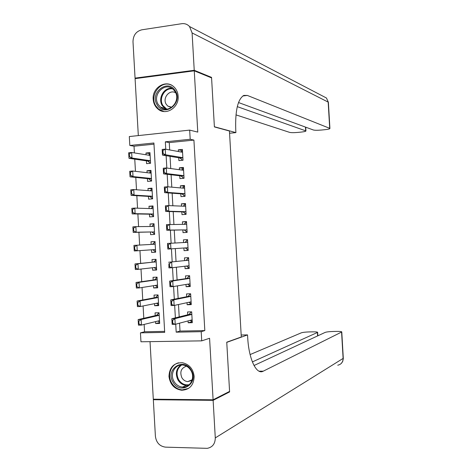 <?xml version="1.0" encoding="UTF-8"?>
<svg xmlns="http://www.w3.org/2000/svg" width="472" height="472" viewBox="0 0 472 472"><rect width="100%" height="100%" fill="white"/><g stroke="black" fill="none" stroke-linecap="round" stroke-linejoin="round"><path stroke-width="0.71" d="M153.188 99.244C153.494 103.35 155.105 106.631 158.02 109.079C165.843 116.035 179.248 107.586 178.15 96.205C177.873 92.365 176.434 89.237 173.826 86.807C166.014 79.113 152.025 87.668 153.188 99.244M168.97 376.438C170.085 384.462 174.315 389.064 181.667 390.25C189.62 389.789 193.785 385.187 194.163 376.438C193.16 368.838 189.225 364.26 182.363 362.714C173.908 362.679 169.442 367.251 168.97 376.438M153.978 144.166L134.03 146.202L129.818 145.464L129.31 136.55L189.673 130.119L190.198 139.269L165.336 141.818L165.755 149.229M150.025 341.651L153.3 399.194L213.102 399.796L229.575 391.412L226.749 342.194L241.286 336.984L229.439 131.01L214.394 126.921L211.58 77.904L194.263 70.824L135.086 78.635L138.32 135.594M179.561 323.167L180.009 331.073L204.818 330.583L201.208 331.68L201.727 340.861L140.957 341.787L140.45 332.848L164.693 332.382L153.913 142.992L129.818 145.464M144.149 324.423L144.562 331.769L140.45 332.848M134.03 146.202L134.408 152.91M134.762 159.158L135.458 171.33M135.8 177.431L136.502 189.756M136.839 195.703L137.547 208.187M137.877 213.987L138.597 226.625M138.915 232.271L139.641 245.062M139.954 250.597L140.68 263.364M141.004 269.046L141.718 281.666M142.048 287.501L142.756 299.968M143.099 305.956L143.795 318.281M178.746 157.772L178.906 160.622L183.012 160.238L182.398 149.423L178.292 149.825L178.387 151.53M179.773 175.802L179.938 178.623L184.045 178.268L183.425 167.448L179.319 167.82L179.431 169.719M180.805 193.833L180.965 196.623L185.077 196.305L184.458 185.478L180.345 185.82L180.469 187.921M181.838 211.875L181.991 214.63L186.104 214.341L185.49 203.52L181.378 203.827L181.508 206.122M182.865 229.917L183.024 232.643L187.136 232.389L186.517 221.557L182.404 221.834L182.546 224.33M183.897 248.006L184.05 250.661L188.169 250.437L187.549 239.605L183.431 239.853L183.584 242.543M184.941 266.226L185.077 268.686L189.201 268.491L188.582 257.659L184.463 257.871L184.617 260.603M185.98 284.451L186.11 286.71L190.234 286.551L189.614 275.713L185.49 275.896L185.649 278.663M187.024 302.682L187.136 304.747L191.266 304.617L190.647 293.779L186.523 293.926L186.682 296.723M159.63 322.547L155.666 323.538L155.559 321.621M155.666 323.538L159.678 323.444L159.07 312.753L155.064 312.865L155.217 315.644M158.627 304.936L154.657 305.75L154.539 303.661M154.657 305.75L158.669 305.626L158.061 294.941L154.049 295.083L154.208 297.838M157.624 287.33L153.648 287.973L153.518 285.707M153.648 287.973L157.654 287.82L157.046 277.135L153.04 277.306L153.193 280.032M156.627 269.724L152.633 270.196L152.497 267.754M152.633 270.196L156.639 270.013L156.031 259.329L152.031 259.535L152.185 262.231M155.624 252.131L151.624 252.431L151.477 249.812M155.022 241.575L151.016 241.77L151.17 244.425M154.019 223.988L150.007 224.011L150.149 226.489M150.462 231.982L150.615 234.667L154.615 234.419L154.008 223.74L150.007 224.011M153.022 206.4L148.999 206.252L149.128 208.553M149.453 214.194L149.606 216.908L153.601 216.624L152.999 205.951L148.999 206.252M152.019 188.824L147.99 188.499L148.114 190.623M148.438 196.411L148.597 199.149L152.592 198.842L151.984 188.169L147.99 188.499M151.022 171.248L146.981 170.752L147.093 172.699M147.429 178.634L147.588 181.401L151.583 181.059L150.975 170.392L146.981 170.752M144.562 331.769L164.634 331.373M151.624 252.431L155.63 252.213L155.022 241.534L151.016 241.77M146.42 160.858L146.58 163.654L150.568 163.282L149.96 152.615L145.972 153.011L146.072 154.781M204.818 330.583L193.915 140.09L169.259 142.603L169.678 149.943M170.044 156.326L170.74 168.545M171.094 174.764L171.802 187.154M172.144 193.207L172.864 205.774M173.2 211.657L173.926 224.395M174.251 230.106L174.988 243.015M175.307 248.608L176.038 261.488M176.369 267.24L177.094 279.955M177.431 285.879L178.145 298.428M178.493 304.523L179.201 316.907M188.062 320.919L188.169 322.783L192.299 322.689L191.679 311.844L187.549 311.962L187.714 314.789M189.673 130.119L197.774 132.101L194.263 70.824M193.915 140.09L190.198 139.269M213.102 399.796L209.58 338.271L201.727 340.861M175.732 324.181L176.186 332.164L201.208 331.68M166.12 155.677L166.828 168.02M167.182 174.298L167.896 186.812M168.244 192.924L168.97 205.615M169.306 211.556L170.044 224.418M170.374 230.188L171.118 243.233M171.436 248.874L172.18 261.883M172.51 267.695L173.242 280.539M173.584 286.516L174.304 299.195M174.658 305.349L175.372 317.857M180.009 331.073L176.186 332.164M169.259 142.603L165.336 141.818M192.24 321.686L188.169 322.783M150.025 153.677L145.972 153.011M191.219 303.844L187.136 304.747M190.204 286.008L186.11 286.71M189.183 268.173L185.077 268.686M188.163 250.349L184.05 250.661M187.555 239.652L183.431 239.853M186.534 221.834L182.404 221.834M185.514 204.016L181.378 203.827M184.499 186.21L180.345 185.82M183.484 168.404L179.319 167.82M182.463 150.603L178.292 149.825M192.204 321.048L191.142 321.072L190.245 320.341M191.679 311.868L190.635 312.128L190.664 312.688M191.691 312.098L190.635 312.128L190.67 312.676L188.877 314.499L171.82 318.736L174.9 318.659L191.827 314.429M172.805 323.208L172.646 320.37L172.132 320.382L172.292 323.22L175.224 324.317L172.144 324.388L171.82 318.736L172.132 320.382M192.133 319.839L175.224 324.317L174.9 318.659L172.646 320.37M191.136 320.771L191.142 321.072M172.144 324.388L172.292 323.22M159.076 312.859L158.356 313.024L159.088 313.001M157.754 321.084L159.589 321.827M158.385 313.52L158.356 313.024L158.344 313.567L156.409 315.373L138.148 319.579L141.14 319.509L141.452 325.084L159.518 320.647M139.004 323.987L141.452 325.084L138.461 325.149L138.148 319.579L138.502 323.998L139.004 323.987L138.845 321.196L138.343 321.208M159.217 315.314L141.14 319.509L138.845 321.196M138.502 323.998L138.461 325.149M191.213 370.195C199.455 383.299 180.251 395.737 173.041 382.149C164.905 369.24 183.803 356.62 191.213 370.195M174.085 381.553C176.133 384.881 178.947 386.721 182.517 387.081C190.228 387.954 195.467 377.665 190.9 370.496C188.983 367.393 186.375 365.588 183.071 365.068C175.106 363.676 169.418 374.184 174.085 381.553M186.493 366.183C181.124 368.024 179.59 371.883 181.891 377.759C183.319 380.072 185.272 381.358 187.762 381.624L192.004 380.414M178.711 362.797C170.793 364.449 167.017 375.441 171.708 383.022C174.268 387.188 177.785 389.477 182.257 389.896L188.593 388.385M175.26 90.807C183.431 102.955 164.398 117.74 157.253 104.985C149.187 93.025 167.908 78.092 175.26 90.807M158.303 104.578L160.492 107.079C168.728 114.549 181.484 100.919 174.964 91.462L173.13 89.279C164.917 81.261 151.73 95.002 158.303 104.578M175.702 92.872C169.666 88.878 162.055 98.217 166.297 104.359L167.796 106.082L171.401 107.527M171.637 85.249C160.905 79.461 148.792 95.645 155.931 106.023L158.692 109.18L163.943 111.528M228.578 391.919L229.604 391.925L226.761 342.365L247.546 334.902L247.706 337.633C248.797 359.334 256.532 375.169 263.252 371.181L341.775 331.958C341.704 331.562 339.999 331.379 336.648 331.415L333.427 331.474C329.362 331.592 326.6 331.904 325.137 332.412L254.019 365.517M241.174 335.014L247.546 334.902M213.132 400.339L153.329 399.719L155.406 436.334C156.332 442.718 159.701 446.323 165.507 447.143L207.267 448.341C212.506 447.273 215.179 443.798 215.285 437.91L213.132 400.339L229.604 391.925M153.329 399.719L154.509 399.206M252.367 361.912L317.644 332.377C317.603 331.993 315.974 331.816 312.759 331.851L309.602 331.904C305.608 332.022 302.835 332.335 301.283 332.837L250.101 354.578M194.234 70.287L211.55 77.39L214.388 126.75L235.9 132.602L235.746 129.883C235.127 110.566 237.823 99.073 243.823 95.415L247.352 95.438L329.704 128.337L328.176 102.111L192.092 32.928L194.234 70.287L135.057 78.116L136.184 78.494M211.55 77.39L210.624 77.508M235.9 132.602L229.569 133.257M237.292 106.642L305.939 130.927C305.944 131.346 304.351 131.729 301.165 132.083L298.021 132.396C294.05 132.75 291.259 132.744 289.66 132.39L235.965 114.873M192.092 32.928L189.532 26.526C187.384 24.249 184.77 23.305 181.69 23.706L141.771 29.819C136.113 31.329 133.187 35.288 132.992 41.707L135.057 78.116M238.519 102.542L313.367 129.989C314.877 130.36 317.656 130.366 321.697 130.012L324.895 129.688C328.223 129.322 329.893 128.915 329.916 128.478L329.704 128.337M191.184 303.148L190.122 303.177L188.995 302.257M190.658 294.032L189.608 294.233L189.638 294.764M190.67 294.198L189.608 294.233L189.65 294.758L187.85 296.493L170.746 299.903L173.826 299.803L190.794 296.392L187.85 296.493M171.731 304.304L171.566 301.472L171.053 301.49L171.212 304.322L174.15 305.455L171.07 305.555L170.746 299.903L171.053 301.49M191.101 301.803L174.15 305.455L173.826 299.803L171.566 301.472M190.11 302.853L190.122 303.177M171.07 305.555L171.212 304.322M190.157 285.253L189.101 285.294L189.077 284.929M189.644 276.197L188.588 276.35L188.617 276.852M189.65 276.303L188.588 276.35L188.623 276.84L186.818 278.486L169.672 281.076L172.752 280.946L189.762 278.362L186.818 278.486M170.652 285.412L170.492 282.58L169.979 282.598L170.138 285.43L173.071 286.604L169.997 286.722L169.672 281.076L169.979 282.598M190.074 283.772L173.071 286.604L172.752 280.946L170.492 282.58M189.101 285.294L187.75 284.156M169.997 286.722L170.138 285.43M189.136 267.358L188.08 267.412L188.057 267.016M188.623 258.367L187.567 258.473L187.596 258.939M188.623 258.42L187.567 258.473L187.602 258.933L185.791 260.485L168.604 262.255L185.791 260.485M169.578 266.527L169.413 263.689L168.899 263.718L169.065 266.55L171.997 267.754L168.923 267.901L168.899 263.718M189.042 265.742L171.997 267.754L171.678 262.102L169.413 263.689M188.08 267.412L186.499 266.043M168.923 267.901L169.065 266.55M188.116 249.476L187.054 249.535L187.03 249.104L185.301 247.953L188.021 247.8M187.602 240.537L186.546 240.596L186.57 241.033M184.835 242.472L186.582 241.027L186.546 240.596M188.015 247.723L167.849 249.08L167.53 243.44L187.703 242.313M168.498 247.641L168.339 244.809L167.825 244.838L167.985 247.67L170.923 248.909L170.604 243.257L168.339 244.809M187.042 249.11L187.054 249.535M167.849 249.08L167.985 247.67M167.53 243.44L167.825 244.838M158.079 295.248L157.353 295.383L158.085 295.354M156.527 303.26L157.855 304.204L158.586 304.18M157.855 304.204L157.837 303.903M157.382 295.855L157.353 295.383L157.335 295.897L155.4 297.614L137.092 301.024L140.084 300.924L140.396 306.499L158.509 302.865M137.942 305.366L140.396 306.499L137.411 306.593L137.092 301.024L137.446 305.384L137.942 305.366L137.789 302.576L137.287 302.593M158.208 297.525L140.084 300.924L137.789 302.576M137.446 305.384L137.411 306.593M157.076 277.648L156.35 277.748L157.082 277.713M155.306 285.424L156.852 286.563L157.583 286.533M156.852 286.563L156.834 286.238M156.374 278.191L156.35 277.748L156.332 278.232L154.391 279.861L136.042 282.474L139.028 282.35L139.346 287.92L157.5 285.082M136.886 286.752L139.346 287.92L136.361 288.038L136.042 282.474L136.39 286.769L136.886 286.752L136.732 283.961L136.231 283.979M154.391 279.861L157.194 279.743L139.028 282.35L136.732 283.961M136.39 286.769L136.361 288.038M156.073 260.048L155.347 260.119L156.073 260.078M154.078 267.577L155.848 268.934L156.58 268.898M155.848 268.934L155.831 268.58M155.371 260.532L155.347 260.119L155.329 260.573L153.382 262.113L134.992 263.931L137.977 263.783L138.29 269.353L156.486 267.305M135.836 268.143L138.29 269.353L135.305 269.494L134.992 263.931L135.334 268.167L135.836 268.143L135.676 265.352L135.175 265.376M153.382 262.113L137.977 263.783L135.676 265.352M135.334 268.167L135.305 269.494M154.368 242.879L154.344 242.49L155.07 242.449M152.839 249.717L154.845 251.305L155.571 251.263M154.845 251.305L154.828 250.921M134.78 249.535L134.62 246.744L134.119 246.773L134.278 249.564L137.24 250.785L134.255 250.951L133.936 245.387L136.921 245.216L137.24 250.785L155.477 249.535M155.17 244.207L136.921 245.216L134.62 246.744M154.344 242.49L152.444 244.354M134.119 246.773L133.936 245.387M134.278 249.564L134.255 250.951M187.095 231.593L186.033 231.663L187.095 231.634M186.582 222.654L185.525 222.725L185.549 223.132M186.009 231.203L186.033 231.663L186.021 231.209L184.045 229.893L166.781 230.271L166.457 224.625L186.357 224.3M184.068 224.318L185.525 222.725M167.424 228.761L167.265 225.935L166.752 225.964L166.911 228.796L169.849 230.076L166.781 230.271L166.911 228.796M184.045 229.893L169.849 230.076L169.531 224.424L167.265 225.935M166.457 224.625L166.752 225.964M153.365 225.232L153.341 224.873L154.073 224.825M154.574 233.658L153.843 233.681L154.574 233.634M133.222 230.967L133.724 230.938L133.564 228.147L133.069 228.182L133.204 232.413L132.886 226.855L135.871 226.654L136.184 232.224L133.204 232.413L151.665 231.947L153.772 233.239L153.843 233.681L153.819 233.268M133.724 230.938L136.184 232.224L151.665 231.947M154.161 226.442L135.871 226.654L133.564 228.147M153.341 224.873L151.701 226.471M133.069 228.182L132.886 226.855M186.068 213.722L185.012 213.792L186.074 213.816M185.561 204.783L184.505 204.86L183.254 206.193M184.989 213.303L185.012 213.792L184.994 213.309L183.018 211.904L165.707 211.462L165.389 205.822L168.457 205.591L185.643 206.288M184.505 204.86L184.534 205.226M166.35 209.892L166.185 207.06L165.672 207.096L165.837 209.928L168.775 211.244L165.707 211.462L165.837 209.928M183.018 211.904L185.956 211.692L168.775 211.244L168.457 205.591L166.185 207.06M165.389 205.822L165.672 207.096M152.362 207.586L152.344 207.255L153.07 207.202M153.571 216.07L152.839 216.064L153.571 216.011M132.172 212.376L132.667 212.341L132.508 209.556L132.012 209.592L132.154 213.881L131.835 208.323L134.815 208.105L135.134 213.668L132.154 213.881L150.656 214.211L152.769 215.586L152.839 216.064L152.816 215.627M132.667 212.341L135.134 213.668L153.453 214.005M153.075 208.677L134.815 208.105L132.508 209.556M152.344 207.255L150.892 208.606M132.012 209.592L131.835 208.323M185.048 195.85L183.992 195.933L185.059 196.004M184.54 186.918L183.484 187L183.502 187.343M183.962 195.408L183.992 195.933L183.974 195.414L181.991 193.921L164.639 192.659L164.315 187.024L167.383 186.77L184.617 188.287M182.434 188.092L183.484 187M165.271 191.024L165.112 188.192L164.598 188.239L164.763 191.066L167.702 192.417L164.639 192.659L164.763 191.066M181.991 193.921L184.924 193.691L167.702 192.417L167.383 186.77L165.112 188.192M164.315 187.024L164.598 188.239M151.359 189.945L152.067 189.585M152.574 198.488L151.842 198.447L152.568 198.393M131.116 193.791L131.611 193.756L131.452 190.965L130.956 191.007L131.098 195.355L130.785 189.803L133.765 189.555L134.077 195.119L131.098 195.355L149.648 196.482L151.766 197.945L151.842 198.447L151.813 197.98M131.611 193.756L134.077 195.119L152.444 196.252L149.648 196.482M152.137 190.924L133.765 189.555L131.452 190.965M151.341 189.644L150.09 190.771M130.956 191.007L130.785 189.803M184.027 177.985L182.977 178.074L184.039 178.198M183.519 169.053L182.463 169.147L181.614 170.014M182.941 177.519L182.977 178.074L182.953 177.525L180.965 175.944L163.566 173.867L163.247 168.227L166.309 167.949L183.573 170.28M182.463 169.147L182.493 169.448M164.197 172.162L164.038 169.336L163.524 169.383L163.684 172.209L166.634 173.596L163.566 173.867L163.684 172.209M183.897 175.684L166.634 173.596L166.309 167.949L164.038 169.336M163.247 168.227L163.524 169.383M150.356 172.309L151.064 171.973M151.571 180.912L150.839 180.841L151.565 180.776M130.06 175.212L130.561 175.171L130.402 172.38L129.906 172.427L130.048 176.835L129.735 171.283L132.709 171.012L133.027 176.575L130.048 176.835L148.639 178.758L150.763 180.304L150.839 180.841L150.81 180.345M130.561 175.171L133.027 176.575L151.435 178.499L148.639 178.758M151.046 173.165L132.709 171.012L130.402 172.38M150.338 172.038L149.288 172.958M129.906 172.427L129.735 171.283M183.006 160.12L182.404 160.297M182.499 151.193L181.443 151.3L180.8 151.966M181.921 159.636L181.956 160.22L181.932 159.642L179.938 157.972L162.492 155.076L162.173 149.435L165.235 149.134L182.564 152.291M163.123 153.306L162.964 150.48L162.451 150.533L162.61 153.359L165.56 154.775L162.492 155.076L162.61 153.359M179.938 157.972L182.87 157.689L165.56 154.775L165.235 149.134L162.964 150.48M162.173 149.435L162.451 150.533M149.353 154.68L150.061 154.368M150.32 163.306L149.836 163.235L150.562 163.17M129.009 156.639L129.505 156.592L129.346 153.807L128.85 153.854L128.998 158.321L128.685 152.769L131.659 152.474L131.971 158.031L128.998 158.321L147.636 161.035L149.76 162.675L149.836 163.235L149.807 162.716M129.505 156.592L131.971 158.031L150.426 160.751M150.12 155.43L131.659 152.474L129.346 153.807M149.335 154.438L148.485 155.17M128.85 153.854L128.685 152.769M191.815 314.287L189.095 314.364M188.942 314.476L191.827 314.399L188.877 314.499M156.409 315.373L159.217 315.296M156.645 315.231L159.212 315.166M188.546 385.299L186.334 385.423C182.794 385.069 180.003 383.246 177.973 379.954C175.147 373.924 176.062 368.962 180.729 365.062M181.655 364.992C176.829 368.685 175.814 373.564 178.611 379.624C181.295 383.754 184.853 385.447 189.272 384.692M165.814 109.109L162.344 105.746C157.554 98.713 163.825 87.22 171.897 88.352M172.663 88.889C164.734 87.35 158.238 98.683 162.987 105.639L166.734 109.097M259.039 371.187L263.252 371.181M215.285 437.91L343.114 358.425L341.581 332.117M317.597 335.916L317.402 332.548M343.297 358.118L343.114 358.425C343.038 362.154 341.244 364.419 337.74 365.216M242.803 95.981L247.352 95.438M305.679 130.768L305.467 127.092M322.777 96.093L326.465 98.017L328.394 102.424M190.788 296.268L188.068 296.363M189.756 278.25L187.042 278.368M190.074 283.825L189.644 283.843M188.729 260.237L186.015 260.373M189.048 265.813L188.074 265.86M187.703 242.23L184.983 242.39M155.4 297.614L158.203 297.513L155.483 297.584M155.636 297.484L158.197 297.395M157.099 285.147L157.5 285.129M154.627 279.743L157.188 279.63M155.506 267.417L156.492 267.37M153.618 262.001L156.179 261.877M152.922 249.759L155.483 249.617M152.609 244.272L155.17 244.124M186.67 224.23L185.472 224.306M186.989 229.799L184.275 229.97M151.913 232.029L154.468 231.864M152.934 226.454L154.155 226.371M185.643 206.234L185.148 206.27M185.962 211.798L183.248 211.993M150.904 214.3L153.459 214.117M150.656 214.211L153.453 214.017M152.674 208.665L153.146 208.63M184.935 193.809L182.221 194.022M149.895 196.582L152.45 196.382M183.897 175.69L180.965 175.944M183.903 175.82L181.195 176.056M148.892 178.864L151.441 178.646M182.876 157.837L180.168 158.09M147.883 161.153L150.432 160.911M147.636 161.035L150.426 160.769M156.48 315.349L159.217 315.272M187.762 381.624L192.21 379.73M188.57 385.282L186.334 385.423L182.517 387.081M167.796 106.082L171.802 107.256M165.843 109.109L164.51 108.224L160.492 107.079M317.845 335.804L317.644 332.377M341.197 363.523L342.672 361.511L343.315 358.655L341.775 331.958M305.939 130.927L305.72 127.186M329.916 128.478L328.388 102.294L326.465 98.017L189.532 26.526M190.794 296.363L187.927 296.463M189.762 278.338L186.912 278.456M188.735 260.314L185.897 260.455M187.703 242.295L184.882 242.46M154.486 279.831L157.194 279.719M153.494 262.084L156.179 261.948M152.497 244.337L155.17 244.183"/></g></svg>
